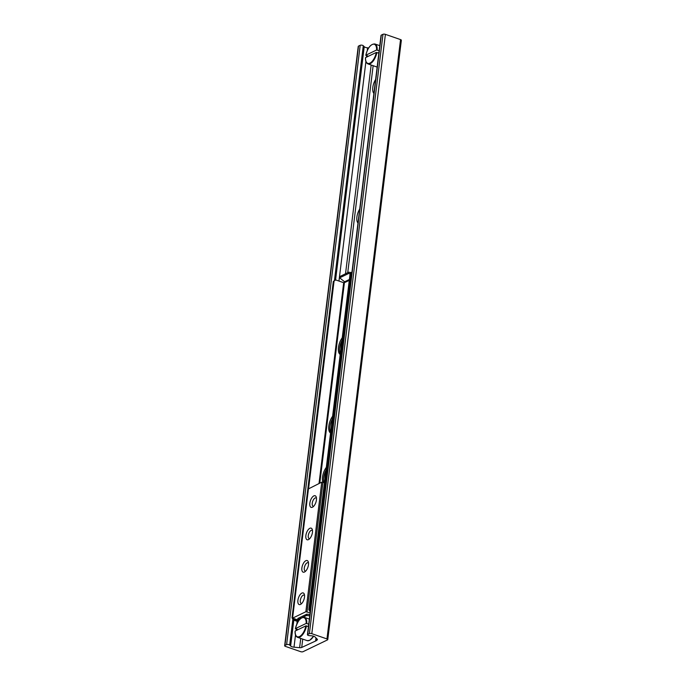 <?xml version="1.0" encoding="UTF-8"?>
<svg xmlns="http://www.w3.org/2000/svg" width="686" height="686" viewBox="0 0 686 686"><rect width="100%" height="100%" fill="white"/><g stroke="black" fill="none" stroke-linecap="round" stroke-linejoin="round"><path stroke-width="1.03" d="M316.263 640.69L317.026 640.064A2.633 0.978 -173 0 0 317.438 639.626A2.633 0.978 -173 0 0 317.241 639.181L315.097 637.002A3.516 1.303 -173 0 0 311.727 635.836L309.257 635.613A1.758 0.652 7 0 1 307.439 634.739A1.758 0.652 7 0 1 307.714 634.439L309.395 633.632A1.758 0.652 7 0 1 311.804 633.684L326.956 638.932A1.758 0.652 7 0 1 327.762 639.601A1.758 0.652 7 0 1 327.488 639.901L303.015 651.7A1.758 0.652 7 0 1 300.605 651.649L285.453 646.401A1.758 0.652 7 0 1 284.647 645.732A1.758 0.652 7 0 1 284.922 645.432L286.602 644.626A1.758 0.652 7 0 1 288.231 644.497A1.758 0.652 7 0 1 289.689 645.054L290.632 646.015A3.516 1.303 -173 0 0 294.011 647.181L299.619 647.687A2.633 0.978 -173 0 0 301.711 647.455L316.272 640.69M373.904 93.45A9.664 4.485 109.1 0 1 372.807 87.422A9.664 4.485 109.1 0 1 375.611 79.516M357.989 223.036A9.664 4.485 109.1 0 1 356.9 217.008A9.664 4.485 109.1 0 1 359.704 209.101M340.882 348.848A9.664 4.485 109.1 0 1 340.985 346.593A9.664 4.485 109.1 0 1 341.457 344.158M324.967 478.434A9.664 4.485 109.1 0 1 325.078 476.178A9.664 4.485 109.1 0 1 325.541 473.743M327.762 639.601L401.353 40.268A1.758 0.652 -173 0 0 400.547 39.599L385.395 34.351A1.758 0.652 -173 0 0 382.985 34.3L381.305 35.115A1.758 0.652 -173 0 0 381.03 35.406L307.439 634.739M368.656 47.943L367.593 47.849A3.516 1.303 7 0 1 364.223 46.682L363.28 45.722A1.758 0.652 -173 0 0 361.822 45.165A1.758 0.652 -173 0 0 360.193 45.293L358.512 46.099A1.758 0.652 -173 0 0 358.238 46.399L284.647 645.732M330.541 433.038A10.547 4.896 109.1 0 1 332.599 416.308M332.247 419.18A10.547 4.896 -70.9 0 0 330.643 432.249M322.892 482.172A10.547 4.896 109.1 0 1 326.33 467.338M325.979 470.202A10.547 4.896 -70.9 0 0 324.066 482.575M340.187 354.482A10.547 4.896 109.1 0 1 342.245 337.752M341.894 340.616A10.547 4.896 -70.9 0 0 340.29 353.684M298.727 620.65L297.681 619.775L297.835 618.48L306.779 614.167L306.625 615.462L309.755 615.848M309.918 614.553L306.779 614.167M297.681 619.775L301.386 617.983M302.569 617.417L306.625 615.462M351.301 272.531L348.762 272.222L348.608 273.517L350.109 273.705M348.608 273.517L339.664 277.83L339.819 276.535L348.762 272.222M335.737 279.939L333.31 281.414L335.737 279.939L343.677 282.692L345.247 282.298L339.664 277.83M292.528 617.597L292.004 617.854L293.274 619.981L294.028 619.621L293.599 618.892M334.065 281.054L308.589 488.518M333.31 281.414L292.004 617.854M294.028 619.621L298.401 621.13M351.961 272.11L350.16 273.285L351.952 272.239M310.389 610.686L309.6 609.365L308.846 609.725L350.16 273.285M309.6 609.365L350.915 272.925M308.846 609.725L310.244 611.895M293.274 619.981L298.076 621.645M345.247 282.298L349.294 280.351M316.478 498.216A4.39 2.041 -70.9 0 0 316.04 497.925A4.39 2.041 -70.9 0 0 312.25 503.207A4.39 2.041 -70.9 0 0 313.168 506.225A4.39 2.041 -70.9 0 0 313.691 506.259M312.499 530.612A4.39 2.041 -70.9 0 0 312.07 530.321A4.39 2.041 -70.9 0 0 308.271 535.603A4.39 2.041 -70.9 0 0 309.189 538.621A4.39 2.041 -70.9 0 0 309.712 538.656M308.52 563.009A4.39 2.041 -70.9 0 0 308.091 562.717A4.39 2.041 -70.9 0 0 304.301 567.999A4.39 2.041 -70.9 0 0 305.21 571.018A4.39 2.041 -70.9 0 0 305.733 571.052M309.84 503.155A6.148 2.855 109.1 0 1 312.85 496.595A6.148 2.855 109.1 0 1 316.263 497.101A6.148 2.855 109.1 0 1 312.833 507.005A6.148 2.855 109.1 0 1 309.84 503.155M305.862 535.552A6.148 2.855 109.1 0 1 308.872 528.992A6.148 2.855 109.1 0 1 312.284 529.498A6.148 2.855 109.1 0 1 308.854 539.402A6.148 2.855 109.1 0 1 305.862 535.552M301.883 567.948A6.148 2.855 109.1 0 1 304.893 561.388A6.148 2.855 109.1 0 1 308.306 561.894A6.148 2.855 109.1 0 1 304.876 571.798A6.148 2.855 109.1 0 1 301.883 567.948M304.541 595.405A4.39 2.041 -70.9 0 0 304.112 595.114A4.39 2.041 -70.9 0 0 300.322 600.396A4.39 2.041 -70.9 0 0 301.231 603.414A4.39 2.041 -70.9 0 0 301.754 603.448M297.904 600.344A6.148 2.855 109.1 0 1 300.914 593.784A6.148 2.855 109.1 0 1 304.327 594.29A6.148 2.855 109.1 0 1 300.905 604.195A6.148 2.855 109.1 0 1 297.904 600.344M324.444 482.704L321.76 482.164L308.451 488.895M297.818 619.895L292.579 618.155L305.845 611.749L310.123 612.847M297.964 629.679L295.443 628.608L306.179 623.437L308.743 624.123M307.748 626.309A43.938 16.318 -173 0 0 308.537 625.761M295.58 628.848L295.443 628.608A10.11 4.691 109.1 0 1 301.806 617.923A10.11 4.691 109.1 0 1 306.179 623.437M295.151 631.043L305.879 625.864A10.11 4.691 109.1 0 1 299.516 636.548A10.11 4.691 109.1 0 1 295.151 631.043M308.443 626.558L305.879 625.864M378.852 53.139L376.288 52.453L365.552 57.624A10.11 4.691 109.1 0 0 369.925 63.138A10.11 4.691 109.1 0 0 376.288 52.453M378.149 52.899A43.938 16.318 -173 0 0 378.946 52.35M368.373 56.269L365.852 55.197L376.58 50.018L379.152 50.713M365.981 55.437L365.852 55.197A10.11 4.691 109.1 0 1 372.215 44.513A10.11 4.691 109.1 0 1 376.58 50.018M326.956 638.932L400.547 39.599M311.804 633.684L385.395 34.351M309.395 633.632L382.985 34.3M307.714 634.439L381.305 35.115M317.026 640.064L317.146 639.086M316.272 640.432L316.512 638.443M315.834 640.724L316.16 638.083M315.637 640.733L315.989 637.911M301.711 647.455L302.74 639.112M347.725 272.728L373.141 65.702M299.619 647.687L300.751 638.426M344.432 282.692L344.569 281.56M345.521 273.783L371.16 65.016M294.011 647.181L295.512 634.944M296.043 630.606L296.232 629.079M296.858 623.968L297.184 621.336M338.961 281.063L365.912 61.526M366.444 57.195L366.633 55.66M367.267 50.558L367.593 47.849M290.632 646.015L293.805 620.161M335.565 280.025L364.223 46.682M289.689 645.054L292.853 619.278M334.434 280.668L363.28 45.722M286.602 644.626L360.193 45.293M284.922 645.432L358.512 46.099M344.869 281.663L349.397 279.476M319.024 483.484L343.677 282.692M344.398 282.709L319.796 483.115M307.054 611.783L322.969 482.198M305.845 611.749L321.76 482.164M292.579 618.155L308.486 488.569M306.779 623.445A10.547 4.896 -70.9 0 0 304.481 617.4L309.36 619.089M313.433 636.154A10.547 4.896 109.1 0 1 309.395 640.39A10.547 4.896 109.1 0 1 307.139 640.638L297.578 637.328A10.547 4.896 -70.9 0 0 306.488 625.872M310.278 639.867A10.11 4.691 -70.9 0 0 313.596 636.205M365.484 57.71C365.355 61.08 366.187 63.146 367.988 63.918A10.547 4.896 -70.9 0 0 376.888 52.462M377.189 50.035A10.547 4.896 -70.9 0 0 374.89 43.981L379.77 45.67M316.246 640.458L316.495 638.426M292.442 618.3L308.348 488.715M295.374 628.668C297.707 620.719 300.742 616.963 304.481 617.4M295.074 631.129C294.954 634.49 295.786 636.557 297.578 637.328M313.656 636.222L309.643 640.381L307.139 640.638M367.988 63.918L377.137 67.082M374.89 43.981C370.817 43.87 367.782 47.626 365.784 55.257"/></g></svg>
